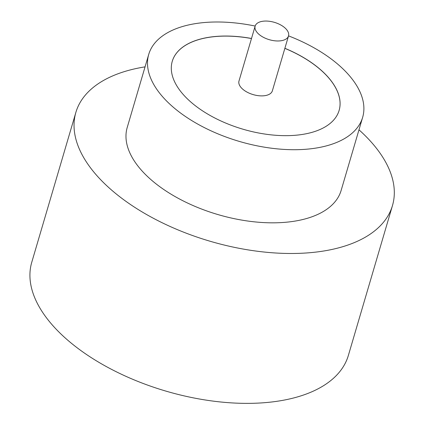 <?xml version="1.0" encoding="UTF-8"?>
<svg xmlns="http://www.w3.org/2000/svg" width="424" height="424" viewBox="0 0 424 424"><rect width="100%" height="100%" fill="white"/><g stroke="black" fill="none" stroke-linecap="round" stroke-linejoin="round"><path stroke-width="0.64" d="M263.214 21.2A17.395 9.037 16.4 0 0 255.147 26.103A17.395 9.037 16.4 0 0 262.398 36.755A17.395 9.037 16.4 0 0 280.455 40.831A17.395 9.037 16.4 0 0 288.521 35.929A17.395 9.037 16.4 0 0 281.271 25.276A17.395 9.037 16.4 0 0 263.214 21.2M255.147 26.103L238.988 81.016A17.395 9.037 16.4 0 0 246.238 91.663A17.395 9.037 16.4 0 0 264.29 95.739A17.395 9.037 16.4 0 0 272.356 90.837L288.521 35.929M255.163 26.055A111.496 57.924 16.4 0 0 200.441 22.933A111.496 57.924 16.4 0 0 148.734 54.373L127.216 127.486A111.496 57.924 16.4 0 0 173.681 195.75A111.496 57.924 16.4 0 0 289.428 221.885A111.496 57.924 16.4 0 0 341.135 190.445L362.653 117.331A111.496 57.924 16.4 0 0 288.532 35.876M148.734 54.373A111.496 57.924 16.4 0 0 195.199 122.637A111.496 57.924 16.4 0 0 310.946 148.771A111.496 57.924 16.4 0 0 362.653 117.331M145.061 66.86A165.016 85.728 16.4 0 0 75.875 112.376A165.016 85.728 16.4 0 0 144.642 213.41A165.016 85.728 16.4 0 0 315.949 252.089A165.016 85.728 16.4 0 0 392.476 205.555A165.016 85.728 16.4 0 0 358.98 129.818M75.875 112.376L31.763 262.26A165.016 85.728 16.4 0 0 100.525 363.294A165.016 85.728 16.4 0 0 271.837 401.973A165.016 85.728 16.4 0 0 348.364 355.439L392.476 205.555M251.506 38.473A86.968 45.183 16.4 0 0 212.599 36.771A86.968 45.183 16.4 0 0 172.266 61.295A86.968 45.183 16.4 0 0 208.507 114.544A86.968 45.183 16.4 0 0 298.793 134.927A86.968 45.183 16.4 0 0 339.126 110.404A86.968 45.183 16.4 0 0 284.88 48.294M339.115 110.441A86.968 45.183 16.4 0 0 284.859 48.368M251.485 38.547A86.968 45.183 16.4 0 0 212.578 36.846A86.968 45.183 16.4 0 0 172.255 61.332"/></g></svg>
